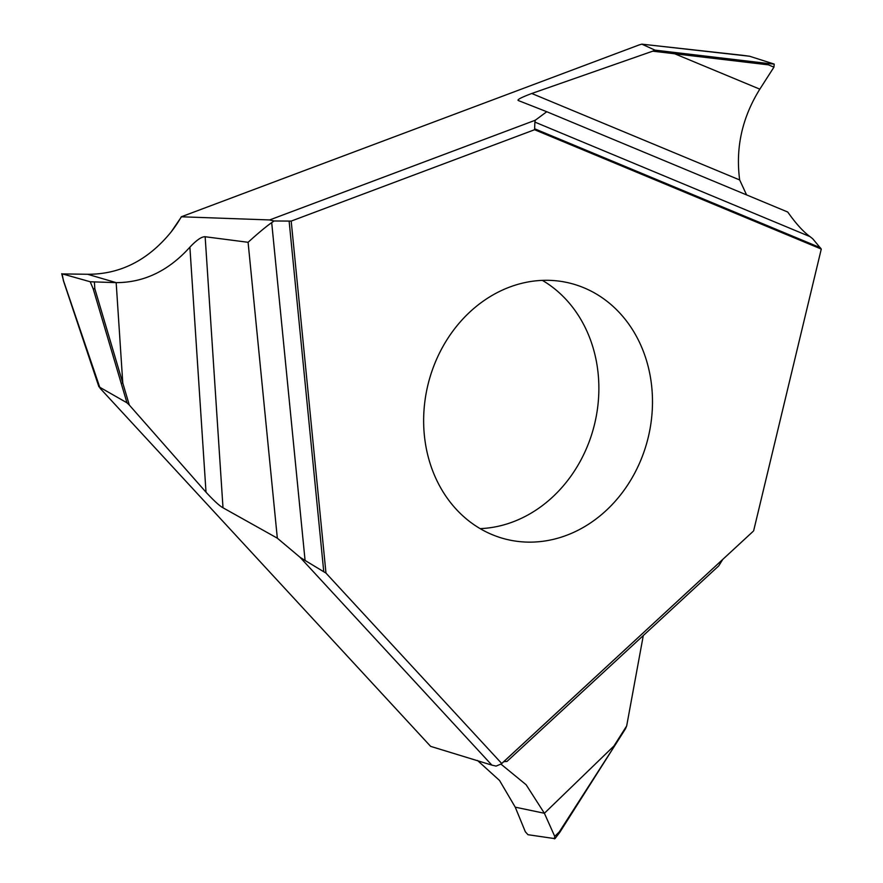 <?xml version="1.0" encoding="UTF-8"?>
<svg xmlns="http://www.w3.org/2000/svg" width="883" height="883" viewBox="0 0 883 883"><rect width="100%" height="100%" fill="white"/><g stroke="black" fill="none" stroke-linecap="round" stroke-linejoin="round"><path stroke-width="1.32" d="M752.923 531.555L501.721 763.497L325.97 573.089L291.191 221.092L534.59 129.724L821.278 249.061L753.629 530.849L821.278 249.061L812.702 238.741L821.278 249.061M810.031 236.633L812.702 238.741L810.031 236.633C803.276 231.743 795.848 223.542 787.735 212.03C795.848 223.542 803.276 231.743 810.031 236.633L534.877 122.097L534.59 129.724M768.309 63.543L774.203 64.084L749.601 56.247L774.203 64.084L773.927 67.152L759.822 89.161C742.128 117.616 735.418 147.88 739.667 179.944L746.577 194.9L739.667 179.944C735.418 147.88 742.128 117.616 759.822 89.161L674.645 53.753L652.725 51.17L531.754 93.488C520.827 97.605 516.412 99.978 518.52 100.618L546.765 111.722L535.308 120.22L269.635 219.944L181.335 216.776L639.082 44.945L641.875 44.15L654.932 50.121L768.309 63.543L768.442 64.856L674.645 53.753L674.325 52.417M456.29 509.325A131.964 113.223 104.1 0 0 505.981 539.215A131.964 113.223 104.1 0 0 636.19 470.264A131.964 113.223 104.1 0 0 619.844 313.112A131.964 113.223 104.1 0 0 570.153 283.222A131.964 113.223 104.1 0 0 439.933 352.174A131.964 113.223 104.1 0 0 456.29 509.325M181.479 216.788L171.136 231.953C148.024 260.308 120.165 274.414 87.572 274.271L62.152 273.918L63.289 280.088L100.099 388.277L430.628 746.367L491.875 765.12L496.103 766.102L501.235 763.927M500.904 764.071L526.147 784.766L544.392 813.265L613.917 746.025L626.676 725.936L643.299 635.55L626.676 725.936L625.418 728.883L626.676 725.936M477.482 760.484L499.524 780.451L515.242 807.172L544.392 813.265L554.723 836.344L559.215 832.018L614.115 746.654M722.758 559.414L718.74 565.871L506.997 761.433L503.751 761.687M515.242 807.172L525.341 831.775L527.979 834.711L554.954 838.651L559.667 832.514L625.418 728.883M171.159 231.92A117.362 100.695 104.1 0 0 181.335 216.776M542.372 280.375A131.964 113.223 -75.9 0 1 566.224 299.679A131.964 113.223 104.1 0 1 589.071 442.008A131.964 113.223 104.1 0 1 480.142 528.63M759.822 89.161L773.938 67.152L768.442 64.856M652.725 51.17L654.932 50.121M749.866 56.28L742.581 55.298M787.735 212.03L546.765 111.722M535.308 120.22L534.877 122.097M291.191 221.092L274.105 220.982L269.635 219.944M274.105 220.982L271.699 222.615L305.076 560.462L325.97 573.089M63.499 280.584L61.722 273.719L90.198 281.754L116.17 282.637C144.05 282.604 168.631 270.783 189.889 247.163C196.633 240.021 201.721 236.545 205.154 236.743L248.09 242.295C258.145 233.178 266.015 226.611 271.699 222.615M87.572 274.271L116.17 282.637L122.781 383.023L129.304 405.043L206.015 492.206C213.962 500.793 219.624 505.981 223.002 507.78L277.328 538.177L300.043 557.294L491.875 765.12M300.043 557.294L305.076 560.462M129.304 405.043L126.964 402.791L98.885 386.754M90.198 281.754L93.19 288.818L94.823 288.73L122.781 383.023L121.192 383.31L126.964 402.791M94.404 282.251L94.823 288.73M205.154 236.743L223.002 507.78M248.09 242.295L277.328 538.177M554.425 838.85L554.723 836.344M559.303 832.812L559.215 832.018L559.303 832.812M773.938 67.152L774.203 64.106M534.91 128.885L820.373 247.715M739.667 179.944L531.754 93.488M742.46 55.287L641.908 44.161L749.744 56.258M323.752 571.654L289.127 221.147M93.19 288.818L121.192 383.31M189.889 247.163L206.015 492.206M501.555 763.718L752.956 531.533M63.333 280.463L98.863 386.699"/></g></svg>
